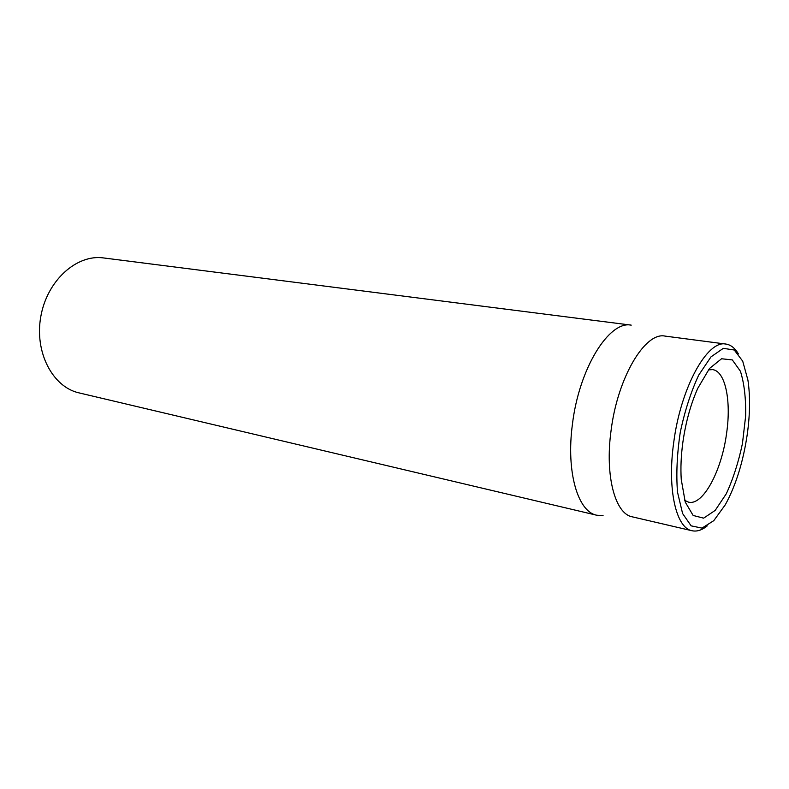 <?xml version="1.0" encoding="UTF-8"?>
<svg xmlns="http://www.w3.org/2000/svg" width="789" height="789" viewBox="0 0 789 789"><rect width="100%" height="100%" fill="white"/><g stroke="black" fill="none" stroke-linecap="round" stroke-linejoin="round"><path stroke-width="1.18" d="M708.384 369.893L712.546 369.607C725.377 371.067 731.373 400.773 726.61 433.191C721.728 470.708 703.048 505.956 688.521 502.139L684.724 500.413M682.83 442.55C681.045 455.815 680.522 468.124 681.252 479.465L685.256 502.11L693.146 515.464L703.62 518.156L715.179 510.414L726.324 493.727C733.129 478.923 738.514 462.167 742.459 443.477L745.664 415.852C745.95 398.08 744.205 383.207 740.417 371.224L732.31 359.912L721.56 358.758L709.489 368.493L697.782 388.296C690.691 404.205 685.71 422.283 682.83 442.55M747.252 434.414C743.179 461.92 735.871 485.363 725.328 504.733L713.798 520.641L701.983 528.107L691.144 525.849L682.593 513.531L677.495 492.099C676.094 473.883 677.021 453.922 680.286 432.204C684.852 410.724 690.986 391.709 698.699 375.14L710.997 356.865L723.326 348.334L734.273 350.02L742.715 361.165L747.923 380.111C750.29 396.058 750.063 414.166 747.252 434.414M738.425 353.936C734.963 348.077 730.782 344.783 725.88 344.063C707.378 339.714 680.69 387.586 673.698 442.629C667.08 489.308 676.134 528.127 692.032 530.741C696.874 531.786 701.944 530.178 707.24 525.898M725.88 344.063L665.028 336.094C645.096 331.646 617.481 377.655 611.031 430.873C604.828 476.004 615.183 513.905 632.265 516.834L692.032 530.741M603.052 515.582L596.75 515.227C577.873 511.864 566.009 471.93 572.4 424.482C578.988 368.483 609.108 320.373 631.22 325.137L103.497 257.934C76.78 254.068 47.202 280.371 40.86 316.271C34.193 352.111 52.656 387.123 79.028 392.883L596.75 515.227"/></g></svg>
